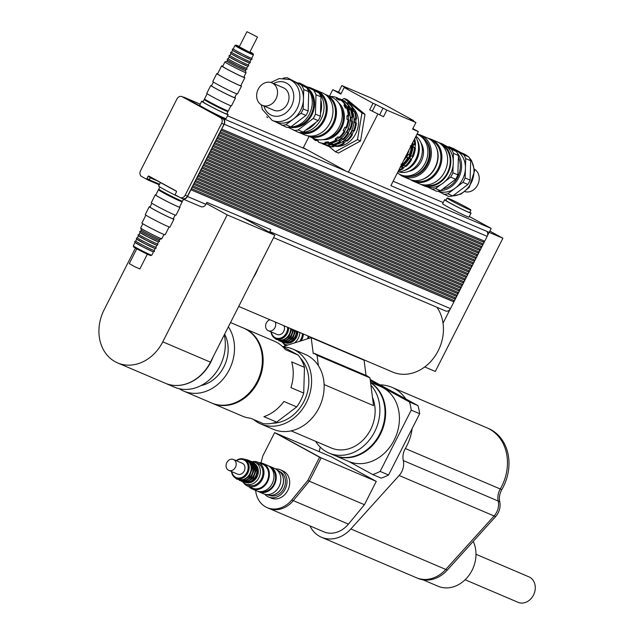 <?xml version="1.0" encoding="UTF-8"?>
<svg xmlns="http://www.w3.org/2000/svg" width="634" height="634" viewBox="0 0 634 634"><rect width="100%" height="100%" fill="white"/><g stroke="black" fill="none" stroke-linecap="round" stroke-linejoin="round"><path stroke-width="0.95" d="M283.097 477.41A12.957 10.715 113.1 0 1 276.123 493.783M279.515 471.474A12.957 10.715 113.1 0 1 280.212 471.815A12.957 10.715 113.1 0 1 284.024 487.99A12.957 10.715 113.1 0 1 269.355 495.312M275.584 468.93A14.804 12.244 113.1 0 1 280.165 469.739A14.804 12.244 113.1 0 1 281.052 470.166A14.804 12.244 113.1 0 1 285.379 488.703A14.804 12.244 113.1 0 1 268.554 496.985A14.804 12.244 113.1 0 1 264.798 494.235M280.165 469.739L282.843 470.88A14.804 12.244 113.1 0 1 283.731 471.316A14.804 12.244 113.1 0 1 288.058 489.852A14.804 12.244 113.1 0 1 271.233 498.126L268.554 496.985M487.736 428.196L488.394 428.473A44.404 36.724 113.1 0 1 501.795 489.646A14.82 12.26 -66.9 0 0 499.75 501.7A14.796 12.236 113.1 0 1 495.598 516.615L447.303 570.085A31.082 25.709 113.1 0 1 417.964 578.382L417.164 578.042M419.66 413.717L412.14 428.544A44.42 36.74 113.1 0 1 405.34 448.523A14.804 12.244 -66.9 0 0 403.295 460.561A14.804 12.244 113.1 0 1 399.143 475.492L350.848 528.962A31.098 25.717 113.1 0 1 321.493 537.26L416.427 577.74A31.098 25.717 -66.9 0 0 445.773 569.443L494.076 515.973A14.804 12.244 -66.9 0 0 498.229 501.042A14.804 12.244 113.1 0 1 500.274 488.996A44.42 36.74 -66.9 0 0 486.872 427.807L391.939 387.334A44.42 36.74 113.1 0 1 405.823 398.968L417.925 405.578A53.304 44.087 113.1 0 1 419.66 413.717L411.236 410.127A53.304 44.087 -66.9 0 0 409.501 401.988L417.925 405.578M319.235 451.662L320.202 447.097M321.493 537.26A31.098 25.717 113.1 0 1 309.931 525.895M319.591 457.225L274.625 432.657L331.273 456.797L376.263 481.372L364.431 504.704L309.305 481.198L321.121 457.883L276.155 433.315L321.145 457.875L309.305 481.198L293.296 500.614L309.297 481.19L307.767 480.54L319.591 457.225L321.121 457.883M274.625 432.657L262.801 455.973L261.026 462.852M255.629 490.423A25.154 20.803 -66.9 0 0 267.168 507.644L268.705 508.294A25.154 20.803 -66.9 0 0 293.288 500.606A25.17 20.819 113.1 0 1 268.697 508.309A25.17 20.819 113.1 0 1 268.047 508.016M267.168 507.644A25.154 20.803 -66.9 0 0 291.759 499.957L307.767 480.54M376.263 481.372L321.145 457.875M364.431 504.704L348.423 524.12A25.17 20.819 113.1 0 1 323.815 531.815L268.697 508.309M370.518 382.223L380.535 386.494A40.719 33.681 113.1 0 1 395.545 437.159A40.719 33.681 113.1 0 1 348.589 461.401L334.807 455.529A40.719 33.681 113.1 0 1 334.506 455.394M370.565 382.603A40.719 33.681 113.1 0 1 380.677 433.64A40.719 33.681 113.1 0 1 334.807 455.529M388.563 475.009A53.304 44.087 113.1 0 1 381.113 478.131L372.697 474.541A53.304 44.087 -66.9 0 0 380.146 471.419L388.563 475.009L412.14 428.544M370.161 379.481L405.823 398.968M370.304 380.574L409.501 401.988M411.236 410.127L380.146 471.419M372.697 474.541L348.866 461.52M380.012 384.87A44.42 36.74 113.1 0 1 391.939 387.334M475.983 554.282L528.867 576.829A13.845 11.452 113.1 0 1 533.971 594.058A13.845 11.452 113.1 0 1 518.01 602.3L465.126 579.753M473.21 541.396A30.432 25.17 113.1 0 1 472.061 570.315A30.432 25.17 113.1 0 1 438.007 586.22L423.036 579.833M366.048 375.439L364.082 360.207L311.183 337.653L282.756 346.655M314.187 353.32L317.055 355.302L369.955 377.856L367.086 375.875L314.187 353.32L313.244 353.621L311.183 337.653M318.387 365.652L317.055 355.302M324.117 384.561L373.537 405.633L369.955 377.856M315.629 441.312A40.719 33.681 -66.9 0 0 329.07 453.08L334.197 455.267A40.719 33.681 -66.9 0 0 379.869 433.783A40.719 33.681 -66.9 0 0 370.581 382.746M329.07 453.08A40.719 33.681 -66.9 0 0 372.657 435.328A40.719 33.681 -66.9 0 0 370.906 385.226M291.133 430.866L331.249 447.976A35.163 29.085 -66.9 0 0 365.77 437.04A35.163 29.085 -66.9 0 0 372.467 397.367M253.568 419.494A40.719 33.681 -66.9 0 0 260.78 423.964L273.333 429.313A40.719 33.681 -66.9 0 0 320.281 405.071A40.719 33.681 -66.9 0 0 305.279 354.406L292.718 349.049A40.719 33.681 -66.9 0 0 283.081 346.83M260.78 423.964A40.719 33.681 -66.9 0 0 307.728 399.713A40.719 33.681 -66.9 0 0 292.718 349.049M272.485 423.235A37.755 31.232 -66.9 0 0 305.247 398.659A37.755 31.232 -66.9 0 0 300.302 358.004M282.479 346.505L298.202 355.095L285.419 349.643A40.719 33.681 -66.9 0 0 274.348 341.219L244.256 328.388A40.719 33.681 -66.9 0 0 243.876 328.23M211.938 403.137A40.719 33.681 -66.9 0 0 212.319 403.295L242.402 416.126A40.719 33.681 -66.9 0 0 250.62 418.234L263.403 423.686A40.719 33.681 -66.9 0 0 276.686 422.109L263.895 416.665A40.719 33.681 -66.9 0 0 283.921 401.465L296.712 406.909L276.686 422.109M290.943 387.628A40.719 33.681 -66.9 0 0 291.68 361.895L304.471 367.348L303.726 393.08L290.943 387.628M212.319 403.295A40.719 33.681 -66.9 0 0 260.851 374.805A40.719 33.681 -66.9 0 0 244.256 328.388M304.471 367.348A40.719 33.681 -66.9 0 0 298.202 355.095M296.712 406.909A40.719 33.681 -66.9 0 0 303.726 393.08M179.271 388.721A40.719 33.681 -66.9 0 0 183.686 391.091A40.719 33.681 -66.9 0 0 225.815 375.558A40.719 33.681 -66.9 0 0 228.359 326.843M201.01 385.575A33.317 27.555 -66.9 0 0 224.626 334.197M183.686 391.091L211.55 402.97A40.719 33.681 -66.9 0 0 258.506 378.728A40.719 33.681 -66.9 0 0 243.496 328.063L230.538 322.54M165.078 383.15A40.719 33.681 -66.9 0 0 165.308 383.253A40.719 33.681 -66.9 0 0 213.087 356.942L210.44 362.157A40.346 33.372 113.1 0 1 165.292 383.245L117.631 362.925A40.346 33.372 113.1 0 1 104.127 309.788L135.446 248.052M165.308 383.253L174.501 387.176A40.719 33.681 -66.9 0 0 222.272 360.857A40.719 33.681 -66.9 0 0 224.278 334.887M242.545 217.557L274.847 235.206L213.087 356.942M274.847 235.206L227.194 214.886L162.787 341.829A40.346 33.372 113.1 0 1 117.631 362.925M206.319 203.482L227.194 214.886M258.189 268.047A40.719 33.681 113.1 0 1 253.235 277.811M436.937 307.292A40.719 33.681 113.1 0 1 443.031 323.205A40.719 33.681 113.1 0 1 428.964 363.345A40.719 33.681 113.1 0 1 392.62 372.055L238.717 306.428M481.38 246.388L480.81 247.522L481.293 247.791L481.888 246.61M480.009 249.099L479.431 250.232L479.922 250.493L480.517 249.313M478.638 251.801L478.06 252.934L478.543 253.196L479.146 252.015M477.267 254.503L476.689 255.637L477.172 255.906L477.774 254.717M475.896 257.206L475.318 258.339L475.801 258.609L476.403 257.428M474.525 259.908L473.947 261.049L474.43 261.311L475.032 260.13M473.146 262.619L472.576 263.752L473.059 264.013L473.661 262.833M471.775 265.321L471.205 266.454L471.688 266.716L472.282 265.535M470.404 268.024L469.834 269.157L470.317 269.426L470.911 268.245M469.033 270.726L468.455 271.859L468.946 272.129L469.54 270.948M467.662 273.436L467.084 274.57L467.567 274.831L468.169 273.65M466.291 276.139L465.713 277.272L466.196 277.534L466.798 276.353M464.92 278.841L464.342 279.974L464.825 280.244L465.427 279.055M463.549 281.544L462.971 282.677L463.454 282.946L464.056 281.765M462.178 284.254L461.6 285.387L462.083 285.649L462.685 284.468M460.799 286.956L460.229 288.09L460.712 288.351L461.314 287.17M459.428 289.659L458.858 290.792L459.341 291.054L459.935 289.873M458.057 292.361L457.486 293.494L457.97 293.764L458.564 292.583M456.686 295.064L456.108 296.205L456.599 296.466L457.193 295.286M455.315 297.774L454.736 298.907L455.22 299.169L455.822 297.988M453.944 300.476L453.365 301.61L453.849 301.871L454.451 300.69M443.031 323.205L450.077 309.321A4.446 3.677 -66.9 0 0 450.489 308.631L453.904 301.903L190.929 189.772L191.365 188.496L192.744 185.794L455.878 298.012L456.646 296.498L193.671 184.367L194.115 183.091L457.249 295.309L458.017 293.788L195.042 181.657L195.486 180.381L458.62 292.607L459.396 291.085L196.413 178.954L196.857 177.678L459.999 289.897L460.767 288.383L197.784 176.252L198.228 174.976L461.37 287.194L462.138 285.68L199.163 173.55L199.599 172.274L462.741 284.492L463.509 282.97L200.368 170.752L200.97 169.571L464.112 281.789L464.88 280.268L201.905 168.137L202.341 166.861L465.483 279.079L466.252 277.565L203.276 165.434L203.712 164.158L466.854 276.376L467.623 274.863L204.647 162.732L205.091 161.456L468.225 273.674L468.994 272.16L205.86 159.934L206.462 158.754L469.596 270.972L470.365 269.45L207.389 157.319L207.833 156.043L470.967 268.269L471.744 266.748L208.76 154.617L209.204 153.341L472.346 265.559L473.115 264.045L210.131 151.914L210.575 150.638L473.717 262.856L474.486 261.343L211.51 149.212L211.946 147.936L475.088 260.154L475.857 258.632L212.715 146.414L213.317 145.234L476.459 257.452L477.228 255.93L214.252 143.799L214.688 142.523L477.83 254.741L478.599 253.228L215.623 141.097L216.067 139.821L479.201 252.039L479.97 250.525L216.994 138.394L217.438 137.118L480.572 249.336L481.341 247.823L218.207 135.597L218.809 134.416L481.943 246.634L482.72 245.112L219.736 132.982L220.18 131.706L483.322 243.931L484.091 242.41L221.107 130.279L223.929 124.319A4.446 3.677 -66.9 0 0 222.708 118.598L184.494 97.723A4.446 3.677 -66.9 0 0 184.232 97.596A4.446 3.677 -66.9 0 0 183.955 97.493M445.258 310.826A4.446 3.677 -66.9 0 0 445.52 310.953A4.446 3.677 -66.9 0 0 450.077 309.321M221.551 129.003L484.693 241.221L487.166 236.339A4.446 3.677 -66.9 0 0 487.475 235.594A4.446 3.677 -66.9 0 0 486.888 231.41M487.475 235.594L489.115 232.361M484.122 240.983L483.552 242.117L484.035 242.378L484.638 241.197M482.751 243.686L482.181 244.819L482.664 245.089L483.259 243.9M424.732 366.951L435.304 371.461L502.897 238.233L489.828 231.093M489.179 232.377L502.897 238.233M469.326 216.487L491.184 228.43L390.893 185.667L418.329 131.579L412.583 129.13L415.936 122.536L409.944 119.105L413.606 120.571L413.328 121.11M221.71 129.09L224.19 124.209A4.446 3.677 -66.9 0 0 222.97 118.487L489.171 232.385L491.184 228.43M455.22 299.169L192.142 186.982M191.365 188.496L454.507 300.714L455.275 299.2M405.744 166.037L403.501 167.741L401.829 167.019L404.064 165.323L406.132 166.377A24.06 19.9 113.1 0 0 411.474 159.903L409.699 158.492L411.038 155.853L413.281 156.336L411.379 159.205L409.699 158.492M402.677 164.737L400.442 166.433M400.997 164.016L403.065 165.07A24.06 19.9 113.1 0 0 408.407 158.595L406.632 157.184L407.971 154.545L410.214 155.029L408.312 157.898L406.632 157.184M403.501 167.741L403.113 168.668L402.194 168.279L401.829 167.019M412.71 156.566L411.038 155.853M409.651 155.259L407.971 154.545M411.379 159.205L411.474 159.903M408.312 157.898L408.407 158.595M413.281 147.167L413.36 144.29L414.596 143.831L415.516 144.219L414.953 147.88L413.281 147.167L414.485 147.706A24.06 19.9 113.1 0 1 412.362 155.948M415.04 145.004L413.36 144.29M411.973 143.696L411.886 146.573L410.927 146.161M414.953 147.88L414.485 147.706M411.886 146.573L410.214 145.86M412.338 146.795A24.06 19.9 113.1 0 1 410.214 155.029M411.418 146.399A24.06 19.9 113.1 0 1 409.295 154.641M407.488 158.199A24.06 19.9 113.1 0 1 402.146 164.681M414.668 138.806A24.06 19.9 113.1 0 1 415.516 144.219M414.105 139.9A24.06 19.9 113.1 0 1 414.596 143.831M415.405 148.102A24.06 19.9 113.1 0 1 413.281 156.336M410.555 159.506A24.06 19.9 113.1 0 1 405.213 165.989M403.113 168.668A24.06 19.9 113.1 0 1 398.326 171.006M402.194 168.279A24.06 19.9 113.1 0 1 398.794 170.078M409.049 149.878A22.578 18.679 113.1 0 1 403.517 160.774M412.837 142.412A22.658 18.743 113.1 0 1 400.03 167.653M415.635 136.896A21.841 18.061 113.1 0 1 415.745 159.364A21.841 18.061 113.1 0 1 397.827 171.988M417.758 154.038A18.877 15.612 113.1 0 1 414.668 161.29M341.433 99.982L344.254 98.444L361.943 113.01L357.505 139.654L335.37 151.732L328.864 146.367M361.943 113.01L365.01 114.318L347.321 99.752L344.254 98.444M365.01 114.318L360.564 140.962L357.505 139.654M360.564 140.962L338.437 153.04L335.37 151.732M412.861 128.591L418.329 131.579M383.499 116.727L369.677 109.872L373.03 103.271L375.708 104.412L386.843 110.134L383.499 116.727L369.677 109.872M413.606 120.571L384.759 104.816L370.945 97.953L341.853 85.55L347.836 88.982L344.183 87.516L340.838 94.109L332.763 89.703L338.508 92.152L341.853 85.55M341.108 93.57L338.508 92.152M373.03 103.271L344.183 87.516M345.078 170.554L303.314 147.738L309.051 136.437M329.466 96.21L332.763 89.703M348.304 172.321L377.753 114.278M393.143 181.229L443.182 202.563M415.936 122.536L386.843 110.134M469.842 212.208A14.804 0.666 -153.1 0 1 471.03 213.135L469.017 217.09A14.804 0.666 -153.1 0 1 455.513 210.987A14.804 0.666 -153.1 0 1 442.611 203.696L444.616 199.734A14.804 0.666 -153.1 0 1 446.074 200.146M449.34 198.767A13.33 0.602 -153.1 0 1 462.772 205.313A13.33 0.602 -153.1 0 1 470.911 210.092A13.33 0.602 -153.1 0 1 458.754 204.6A13.33 0.602 -153.1 0 1 447.144 198.03A13.33 0.602 -153.1 0 1 449.34 198.767M470.911 210.092L469.707 212.461A13.33 0.602 -153.1 0 1 457.55 206.969A13.33 0.602 -153.1 0 1 445.94 200.407L447.144 198.03M471.03 213.135A14.804 0.666 -153.1 0 1 457.518 207.033A14.804 0.666 -153.1 0 1 444.616 199.734M159.847 186.975L158.777 189.09A13.33 0.602 26.9 0 0 170.387 195.652A13.33 0.602 26.9 0 0 182.544 201.152L183.511 199.234M160.434 182.544L158.658 186.047A14.804 0.666 26.9 0 0 165.799 190.343A14.804 0.666 26.9 0 0 179.755 197.34M226.79 110.665A13.33 0.602 -153.1 0 1 227.986 111.576A13.33 0.602 -153.1 0 1 215.829 106.084A13.33 0.602 -153.1 0 1 204.219 99.522A13.33 0.602 -153.1 0 1 205.662 99.942M227.986 111.576L226.782 113.954A13.33 0.602 -153.1 0 1 214.625 108.462A13.33 0.602 -153.1 0 1 203.015 101.892L204.219 99.522M226.909 113.692A14.804 0.666 -153.1 0 1 228.097 114.627A14.804 0.666 -153.1 0 1 214.593 108.517A14.804 0.666 -153.1 0 1 201.691 101.226A14.804 0.666 -153.1 0 1 203.142 101.638M228.097 114.627L226.092 118.582A14.804 0.666 -153.1 0 1 212.588 112.48A14.804 0.666 -153.1 0 1 199.686 105.181L201.691 101.226M222.97 118.487L184.439 97.438A4.446 3.677 -66.9 0 0 184.169 97.311A4.446 3.677 -66.9 0 0 182.98 97.065M146.28 179.026L148.372 180.175A0.737 0.61 -66.9 0 0 149.244 179.802L150.25 177.829A0.737 0.61 113.1 0 1 151.122 177.465L176.466 191.31M180.238 197.578L182.275 198.696A4.446 3.677 -66.9 0 0 182.544 198.822A4.446 3.677 -66.9 0 0 187.513 196.5L190.929 189.772M182.22 198.41A4.446 3.677 -66.9 0 0 182.481 198.537A4.446 3.677 -66.9 0 0 187.45 196.215L190.763 189.685M146.161 178.97L148.364 179.913A0.737 0.61 -66.9 0 0 149.244 179.549L150.313 177.441A0.737 0.61 113.1 0 1 150.678 177.068M220.965 130.152L483.552 242.117M219.594 132.863L482.181 244.819M218.223 135.565L480.81 247.522M216.852 138.267L479.431 250.232M215.481 140.97L478.06 252.934M214.11 143.672L476.689 255.637M212.739 146.383L475.318 258.339M211.368 149.085L473.947 261.049M209.989 151.788L472.576 263.752M208.618 154.49L471.205 266.454M207.247 157.2L469.834 269.157M205.876 159.903L468.455 271.859M204.505 162.605L467.084 274.57M203.134 165.308L465.713 277.272M201.763 168.01L464.342 279.974M200.392 170.72L462.971 282.677M199.021 173.423L461.6 285.387M197.642 176.125L460.229 288.09M196.271 178.828L458.858 290.792M194.9 181.538L457.486 293.494M193.528 184.24L456.108 296.205M192.157 186.943L454.736 298.907M191.531 188.583L192.3 187.07M192.902 185.881L193.671 184.367M194.273 183.178L195.042 181.657M195.644 180.476L196.413 178.954M197.016 177.766L197.784 176.252M198.387 175.063L199.163 173.55M199.765 172.361L200.534 170.847M201.137 169.658L201.905 168.137M202.508 166.948L203.276 165.434M203.879 164.246L204.647 162.732M205.25 161.543L206.018 160.03M206.621 158.841L207.389 157.319M207.992 156.138L208.76 154.617M209.363 153.428L210.131 151.914M210.734 150.726L211.51 149.212M212.113 148.023L212.881 146.502M213.484 145.321L214.252 143.799M214.855 142.61L215.623 141.097M216.226 139.908L216.994 138.394M217.597 137.206L218.365 135.692M218.968 134.503L219.736 132.982M220.339 131.801L221.107 130.279M192.744 185.794L193.513 184.28M194.115 183.091L194.884 181.57M195.486 180.381L196.255 178.867M196.857 177.678L197.626 176.165M198.228 174.976L198.997 173.462M199.599 172.274L200.368 170.752M200.97 169.571L201.739 168.05M202.341 166.861L203.11 165.347M203.712 164.158L204.489 162.645M205.091 161.456L205.86 159.934M206.462 158.754L207.231 157.232M207.833 156.043L208.602 154.53M209.204 153.341L209.973 151.827M210.575 150.638L211.344 149.125M211.946 147.936L212.715 146.414M213.317 145.234L214.086 143.712M214.688 142.523L215.465 141.01M216.067 139.821L216.836 138.307M217.438 137.118L218.207 135.597M218.809 134.416L219.578 132.894M220.18 131.706L220.949 130.192M190.786 189.645L453.365 301.61M200.653 206.526A4.446 3.677 -66.9 0 0 200.915 206.66A4.446 3.677 -66.9 0 0 205.892 204.338L206.89 202.357L270.821 229.611L269.815 231.592A4.446 3.677 113.1 0 1 269.426 232.242M260.661 227.455A0.737 0.61 -66.9 0 0 260.55 227.368L242.727 217.636M182.204 96.748L220.41 117.623A4.446 3.677 113.1 0 1 221.631 123.345L185.16 195.232A4.446 3.677 113.1 0 1 180.183 197.554A4.446 3.677 113.1 0 1 179.921 197.428L175.563 195.05A0.737 0.61 113.1 0 1 175.356 194.091L176.426 191.983A0.737 0.61 -66.9 0 0 176.228 191.032L148.887 176.093A0.737 0.61 -66.9 0 0 148.015 176.458L146.945 178.566A0.737 0.61 113.1 0 1 146.074 178.939L141.715 176.553A4.446 3.677 113.1 0 1 140.486 170.831L176.965 98.936A4.446 3.677 113.1 0 1 181.934 96.614A4.446 3.677 113.1 0 1 182.204 96.748L184.494 97.723M266.629 494.552L266.835 494.639A13.33 11.024 -66.9 0 0 281.979 487.189A13.33 11.024 -66.9 0 0 278.088 470.507A13.33 11.024 -66.9 0 0 277.288 470.127L277.082 470.032M257.864 491.287A13.845 11.452 -66.9 0 0 258.973 491.849L263.57 493.807A13.845 11.452 -66.9 0 0 279.309 486.072A13.845 11.452 -66.9 0 0 275.259 468.74A13.845 11.452 -66.9 0 0 274.427 468.344L269.838 466.378A13.845 11.452 -66.9 0 0 268.657 465.966M258.973 491.849A13.845 11.452 -66.9 0 0 274.712 484.114A13.845 11.452 -66.9 0 0 270.663 466.782A13.845 11.452 -66.9 0 0 269.838 466.378M261.01 491.627A13.021 10.77 -66.9 0 0 274.308 483.338A13.021 10.77 -66.9 0 0 271.083 468.003M248.829 486.627A13.845 11.452 -66.9 0 0 252.086 488.917L256.683 490.874A13.845 11.452 -66.9 0 0 272.414 483.14A13.845 11.452 -66.9 0 0 268.364 465.8A13.845 11.452 -66.9 0 0 267.54 465.404L262.944 463.446A13.845 11.452 -66.9 0 0 259.044 462.677M252.086 488.917A13.845 11.452 -66.9 0 0 267.825 481.174A13.845 11.452 -66.9 0 0 263.776 463.842A13.845 11.452 -66.9 0 0 262.944 463.446M243.757 482.886A13.021 10.77 -66.9 0 0 247.736 486.167L252.411 488.156A13.021 10.77 -66.9 0 0 267.207 480.881A13.021 10.77 -66.9 0 0 263.403 464.579A13.021 10.77 -66.9 0 0 262.627 464.199L257.951 462.21A13.021 10.77 -66.9 0 0 252.831 461.607M247.736 486.167A13.021 10.77 -66.9 0 0 262.539 478.884A13.021 10.77 -66.9 0 0 258.727 462.59A13.021 10.77 -66.9 0 0 257.951 462.21M242.711 481.911A11.848 9.795 -66.9 0 0 245.596 483.972L248.195 485.081A11.848 9.795 -66.9 0 0 261.66 478.464A11.848 9.795 -66.9 0 0 258.197 463.636A11.848 9.795 -66.9 0 0 257.491 463.288L254.892 462.178A11.848 9.795 -66.9 0 0 251.405 461.528M231.497 471.522A10.366 8.575 -66.9 0 0 236.228 478.369A10.366 8.575 -66.9 0 0 248.005 472.576A10.366 8.575 -66.9 0 0 244.978 459.602A10.366 8.575 -66.9 0 0 244.359 459.301A10.366 8.575 -66.9 0 0 236.141 460.625M236.458 460.759A9.621 7.957 113.1 0 1 244.256 460.094A9.621 7.957 113.1 0 1 244.566 475.619A9.621 7.957 113.1 0 1 231.814 471.656M236.228 478.369L238.218 479.217A10.366 8.575 -66.9 0 0 249.994 473.424A10.366 8.575 -66.9 0 0 246.967 460.45A10.366 8.575 -66.9 0 0 246.349 460.149L244.359 459.301M228.819 470.38L237.584 474.121A5.92 4.898 -66.9 0 0 244.32 470.808A5.92 4.898 -66.9 0 0 242.584 463.391A5.92 4.898 -66.9 0 0 242.228 463.224L233.463 459.484A5.92 4.898 -66.9 0 0 226.631 463.01A5.92 4.898 -66.9 0 0 228.819 470.38A5.92 4.898 -66.9 0 0 235.547 467.068A5.92 4.898 -66.9 0 0 233.819 459.658A5.92 4.898 -66.9 0 0 233.463 459.484M245.596 483.972A11.848 9.795 -66.9 0 0 259.06 477.354A11.848 9.795 -66.9 0 0 255.597 462.527A11.848 9.795 -66.9 0 0 254.892 462.178M250.129 482.64A10.366 8.575 -66.9 0 0 257.063 466.378M246.531 482.236A10.366 8.575 -66.9 0 0 255.906 475.492A10.366 8.575 -66.9 0 0 254.282 464.064M244.621 481.42A10.366 8.575 -66.9 0 0 253.996 474.676A10.366 8.575 -66.9 0 0 252.372 463.248M242.703 480.604A10.366 8.575 -66.9 0 0 252.078 473.86A10.366 8.575 -66.9 0 0 250.454 462.432M410.65 179.731A22.8 18.861 -66.9 0 0 413.431 181.269A22.8 18.861 -66.9 0 0 439.354 168.525A22.8 18.861 -66.9 0 0 432.681 139.979A22.8 18.861 -66.9 0 0 431.318 139.314A22.8 18.861 -66.9 0 0 428.283 138.37M413.36 180.428A22.063 18.243 -66.9 0 0 438.419 168.081A22.063 18.243 -66.9 0 0 431.968 140.471A22.063 18.243 -66.9 0 0 430.66 139.837M431.318 139.314L437.064 141.762A22.8 18.861 113.1 0 1 438.427 142.428A22.8 18.861 113.1 0 1 445.092 170.974A22.8 18.861 113.1 0 1 419.177 183.717L413.431 181.269M464.976 191.658A12.212 10.104 -66.9 0 0 478.068 184.034A12.212 10.104 -66.9 0 0 474.509 169.31M468.7 156.844L463.723 154.728L449.189 146.787L454.166 148.903L468.7 156.844A24.354 20.145 -66.9 0 1 470.674 160.711L470.111 180.111L465.134 177.988L465.697 158.587L470.674 160.711M437.848 191.135L448.618 196.421A24.354 20.145 -66.9 0 0 452.803 195.922L447.834 193.806L462.923 182.346L467.9 184.462L452.803 195.922M438.855 142.61L441.914 143.68L456.448 151.621L447.461 147.31M427.641 187.022L436.374 191.199A24.354 20.145 113.1 0 0 440.559 190.699L435.582 188.583L440.765 184.645M453.247 160.426L453.445 153.365L458.422 155.488L457.867 174.889L452.89 172.765L453.104 165.284M445.06 181.387L450.679 177.124L455.656 179.24L440.559 190.699M431.397 189.075A24.354 20.145 -66.9 0 0 435.582 188.583M450.679 177.124A24.354 20.145 -66.9 0 0 452.89 172.765M453.445 153.365A24.354 20.145 -66.9 0 0 451.471 149.505M457.867 174.889A24.354 20.145 113.1 0 1 455.656 179.24M440.804 190.549A22.214 18.37 -66.9 0 0 459.381 176.355A22.214 18.37 -66.9 0 0 457.265 152.984M455.291 150.963A22.214 18.37 -66.9 0 0 451.297 148.475A22.214 18.37 -66.9 0 0 449.871 147.952M438.046 191.111A22.214 18.37 -66.9 0 0 455.378 188.076A22.214 18.37 -66.9 0 0 465.419 168.287A22.214 18.37 -66.9 0 0 456.456 150.757A22.214 18.37 -66.9 0 0 455.125 150.107L451.297 148.475M462.923 182.346A24.354 20.145 -66.9 0 0 465.134 177.988M443.649 194.297A24.354 20.145 -66.9 0 0 447.834 193.806M449.189 146.787A24.354 20.145 -66.9 0 0 447.826 146.842M465.697 158.587A24.354 20.145 -66.9 0 0 463.723 154.728M467.9 184.462A24.354 20.145 -66.9 0 0 470.111 180.111M456.448 151.621A24.354 20.145 113.1 0 1 458.422 155.488M443.784 188.71A20.732 17.142 -66.9 0 0 458.612 157.811M420.817 184.312A22.8 18.861 -66.9 0 0 422.387 185.088L424.843 186.127A22.8 18.861 -66.9 0 0 450.758 173.391A22.8 18.861 -66.9 0 0 444.093 144.837A22.8 18.861 -66.9 0 0 442.73 144.18L440.281 143.133A22.8 18.861 -66.9 0 0 438.633 142.539M422.387 185.088A22.8 18.861 -66.9 0 0 448.309 172.345A22.8 18.861 -66.9 0 0 441.636 143.799A22.8 18.861 -66.9 0 0 440.281 143.133M424.091 184.922A22.063 18.243 -66.9 0 0 448.119 171.267A22.063 18.243 -66.9 0 0 441.343 144.473M421 179.905A22.063 18.243 -66.9 0 0 435.574 145.717M399.19 174.057A22.507 18.616 -66.9 0 0 403.287 176.617L409.794 179.398A22.507 18.616 -66.9 0 0 435.384 166.821A22.507 18.616 -66.9 0 0 428.798 138.64A22.507 18.616 -66.9 0 0 427.451 137.99L420.944 135.216A22.507 18.616 -66.9 0 0 417.037 134.123M403.287 176.617A22.507 18.616 -66.9 0 0 428.869 164.04A22.507 18.616 -66.9 0 0 422.292 135.866A22.507 18.616 -66.9 0 0 420.944 135.216M410.428 176.482A21.096 17.451 -66.9 0 0 428.172 162.764A21.096 17.451 -66.9 0 0 425.786 140.463M397.383 172.86A21.841 18.061 -66.9 0 0 400.64 174.77L402.17 175.42A21.841 18.061 -66.9 0 0 426.999 163.215A21.841 18.061 -66.9 0 0 420.611 135.874A21.841 18.061 -66.9 0 0 419.304 135.24L417.774 134.582A21.841 18.061 -66.9 0 0 416.966 134.265M400.64 174.77A21.841 18.061 -66.9 0 0 425.469 162.566A21.841 18.061 -66.9 0 0 419.082 135.216A21.841 18.061 -66.9 0 0 417.774 134.582M408.716 171.378A17.768 14.693 -66.9 0 0 421.808 160.045A17.768 14.693 -66.9 0 0 420.921 142.753M398.834 171.925A20.026 16.563 -66.9 0 0 420.017 160.457A20.026 16.563 -66.9 0 0 415.967 136.231M404.056 170.609A20.026 16.563 -66.9 0 0 417.14 139.924M299.28 132.585A22.8 18.861 -66.9 0 0 324.846 119.35A22.8 18.861 -66.9 0 0 318.046 91.098A22.8 18.861 -66.9 0 0 316.683 90.432L322.421 92.881A22.8 18.861 113.1 0 1 323.784 93.547A22.8 18.861 113.1 0 1 330.457 122.093A22.8 18.861 113.1 0 1 304.534 134.836L299.264 132.585M316.683 90.432A22.8 18.861 -66.9 0 0 315.035 89.838M317.927 91.938A22.063 18.243 113.1 0 1 324.299 118.019A22.063 18.243 113.1 0 1 301.419 132.411M275.964 98.928A12.212 10.104 113.1 0 1 262.294 105.315A12.212 10.104 113.1 0 1 257.792 90.115A12.212 10.104 113.1 0 1 271.875 82.84A12.212 10.104 113.1 0 1 275.964 98.928M271.875 82.84L283.358 87.738A12.212 10.104 113.1 0 1 287.448 103.825A12.212 10.104 113.1 0 1 273.777 110.213L262.294 105.315M345.601 104.745L345.292 105.743L343.913 105.157L344.833 104.42L345.601 104.745A24.06 19.9 113.1 0 0 340.846 99.76L340.086 99.435L339.047 100.053L336.361 98.587L336.86 97.668A24.06 19.9 113.1 0 0 330.211 96.431L330.156 96.503M325.916 144.956L326.716 145.662A24.06 19.9 113.1 0 0 333.373 146.898L332.604 146.573L332.636 145.432L335.806 145.051L337.161 146.454A24.06 19.9 113.1 0 0 343.929 143.617L342.725 142.151L345.522 140.035L347.281 141.073A24.06 19.9 113.1 0 0 352.353 134.923L350.705 133.742L352.377 130.438L354.358 130.976L353.764 131.032L352.092 134.329L350.705 133.742M322.151 143.347L322.952 144.053A24.06 19.9 113.1 0 0 329.601 145.297L328.84 144.972L328.872 143.823L332.042 143.45L333.397 144.845A24.06 19.9 113.1 0 0 340.165 142.008L338.96 140.55L341.758 138.426L343.517 139.472A24.06 19.9 113.1 0 0 348.589 133.322L346.941 132.134L348.613 128.837L350.586 129.368L350 129.423L348.328 132.72L346.941 132.134M317 140.066L315.97 140.685L315.201 140.36L315.613 139.48L318.308 140.946L318.426 142.119L319.187 142.452A24.06 19.9 113.1 0 0 325.836 143.688L325.076 143.363L325.107 142.214L328.277 141.842L329.632 143.244A24.06 19.9 113.1 0 0 336.4 140.407L335.196 138.941L337.993 136.825L339.753 137.863A24.06 19.9 113.1 0 0 344.817 131.713L343.176 130.525L344.848 127.228L346.822 127.759L346.235 127.822L344.563 131.119L344.817 131.713M336.202 145.772L334.023 146.018L332.636 145.432M332.438 144.164L330.259 144.409L328.872 143.823M334.023 146.018L333.373 146.898M330.259 144.409L329.601 145.297M328.674 142.563L326.494 142.808L325.836 143.688M326.494 142.808L325.107 142.214M346.901 140.621L344.111 142.745L342.725 142.151M343.137 139.02L340.347 141.136L338.96 140.55M344.111 142.745L343.929 143.617M340.347 141.136L340.165 142.008M339.372 137.412L336.583 139.535L336.4 140.407M336.583 139.535L335.196 138.941M353.764 131.032L352.377 130.438M350 129.423L348.613 128.837M352.092 134.329L352.353 134.923M348.328 132.72L348.589 133.322M344.563 131.119L343.176 130.525M346.235 127.822L344.848 127.228M355.936 119.438L354.549 118.851L356.498 118.851L355.936 119.438L355.825 123.028M354.358 130.976A24.06 19.9 113.1 0 0 356.371 123.154L354.446 122.441L354.549 118.851M352.171 117.837L350.784 117.242L352.734 117.242L352.171 117.837L352.06 121.427M350.586 129.368A24.06 19.9 113.1 0 0 352.607 121.546L350.681 120.832L350.784 117.242M346.822 127.759A24.06 19.9 113.1 0 0 348.843 119.945L346.917 119.232L347.02 115.642L348.201 115.317L348.969 115.642L348.399 116.228L348.296 119.818M348.399 116.228L347.02 115.642M352.821 108.953L351.442 108.366L352.361 107.629L353.13 107.954L352.821 108.953L353.962 111.156M356.498 118.851A24.06 19.9 113.1 0 0 354.921 111.457L352.932 111.283L351.442 108.366M349.057 107.352L347.678 106.758L348.597 106.021L349.366 106.353L349.057 107.352L350.198 109.547M352.734 117.242A24.06 19.9 113.1 0 0 351.149 109.848L349.168 109.682L347.678 106.758M348.969 115.642A24.06 19.9 113.1 0 0 347.384 108.248L345.403 108.073L343.913 105.157M345.292 105.743L346.433 107.946M340.086 99.435A24.06 19.9 113.1 0 1 344.833 104.42M346.624 107.923A24.06 19.9 113.1 0 1 348.201 115.317M348.074 119.62A24.06 19.9 113.1 0 1 346.061 127.434M344.056 131.389A24.06 19.9 113.1 0 1 338.984 137.538M335.632 140.082A24.06 19.9 113.1 0 1 328.872 142.912M325.076 143.363A24.06 19.9 113.1 0 1 318.426 142.119M315.201 140.36A24.06 19.9 113.1 0 1 312.34 137.84M336.86 97.668L337.621 98.001L337.748 99.173L336.361 98.587M338.699 102.89A20.732 17.142 113.1 0 1 342.415 126.198A20.732 17.142 113.1 0 1 323.023 139.646M348.597 106.021A24.06 19.9 113.1 0 0 343.85 101.036L344.611 101.369A24.06 19.9 113.1 0 1 349.366 106.353M350.388 109.523A24.06 19.9 113.1 0 1 351.965 116.918M351.838 121.221A24.06 19.9 113.1 0 1 349.825 129.043M347.82 132.989A24.06 19.9 113.1 0 1 342.748 139.147M339.404 141.683A24.06 19.9 113.1 0 1 332.636 144.52M328.84 144.972A24.06 19.9 113.1 0 1 322.191 143.728M318.363 141.525A24.06 19.9 113.1 0 1 316.81 140.177M337.66 98.381A24.06 19.9 113.1 0 1 340.624 99.276L341.385 99.601L341.512 100.782M345.585 104.776A22.578 18.679 113.1 0 1 347.408 130.224A22.578 18.679 113.1 0 1 326.201 143.197M340.125 100.188L340.624 99.276M343.85 101.036L342.812 101.662M352.361 107.629A24.06 19.9 113.1 0 0 347.614 102.645L348.375 102.97A24.06 19.9 113.1 0 1 353.13 107.954M354.152 111.132A24.06 19.9 113.1 0 1 355.729 118.526M355.603 122.83A24.06 19.9 113.1 0 1 353.59 130.644M351.585 134.598A24.06 19.9 113.1 0 1 346.513 140.748M343.168 143.292A24.06 19.9 113.1 0 1 336.4 146.121M332.604 146.573A24.06 19.9 113.1 0 1 325.955 145.337M341.425 99.982A24.06 19.9 113.1 0 1 344.389 100.885L345.15 101.21L345.276 102.383M349.358 106.377A22.578 18.679 113.1 0 1 351.173 131.832A22.578 18.679 113.1 0 1 329.965 144.806M343.89 101.797L344.389 100.885M347.614 102.645L346.584 103.263M337.748 99.173L339.198 99.966M325.21 94.418A22.507 18.616 113.1 0 1 326.058 94.751L331.796 97.2A22.507 18.616 113.1 0 1 333.143 97.858A22.507 18.616 113.1 0 1 339.729 126.031A22.507 18.616 113.1 0 1 314.147 138.608L308.401 136.159A22.507 18.616 113.1 0 1 307.569 135.779M326.058 94.751A22.507 18.616 113.1 0 1 327.406 95.409A22.507 18.616 113.1 0 1 333.983 123.582A22.507 18.616 113.1 0 1 308.401 136.159M341.092 107.693A19.543 16.167 113.1 0 1 328.143 138.053M353.067 108.145A21.841 18.061 113.1 0 1 356.585 131.809A21.841 18.061 113.1 0 1 337.431 146.391M337.019 146.391A21.841 18.061 113.1 0 1 333.999 146.05M287.234 77.728L306.745 87.793L287.234 77.728A24.354 20.145 113.1 0 0 283.239 78.18M303.741 89.529L308.718 91.653L308.164 111.053L303.187 108.929L303.741 89.529A24.354 20.145 113.1 0 0 301.768 85.669M300.976 113.288L305.953 115.412L290.855 126.871L285.879 124.747L300.976 113.288A24.354 20.145 113.1 0 0 303.187 108.929M275.077 121.625L286.671 127.363A24.354 20.145 113.1 0 0 290.855 126.871M266.803 116.735A24.354 20.145 113.1 0 0 267.16 117.306L267.754 117.631M299.486 82.951L318.997 93.016L299.486 82.951A24.354 20.145 -66.9 0 0 298.004 83.014M315.994 94.751L320.97 96.875L320.408 116.276L315.431 114.152L315.994 94.751A24.354 20.145 -66.9 0 0 314.02 90.892M313.22 118.51L318.197 120.634L303.107 132.094L298.131 129.97L313.22 118.51A24.354 20.145 -66.9 0 0 315.431 114.152M288.034 127.307L298.915 132.585A24.354 20.145 113.1 0 0 303.107 132.094M318.997 93.016A24.354 20.145 113.1 0 1 320.97 96.875M320.408 116.276A24.354 20.145 113.1 0 1 318.197 120.634M293.946 130.469A24.354 20.145 -66.9 0 0 298.131 129.97M307.125 88.388A22.214 18.37 113.1 0 1 312.269 102.985A22.214 18.37 113.1 0 1 290.705 126.903M298.828 83.466L301.982 84.813A22.214 18.37 113.1 0 1 306.19 87.484M308.164 111.053A24.354 20.145 113.1 0 1 305.953 115.412M306.745 87.793A24.354 20.145 113.1 0 1 308.718 91.653M289.579 79.519L293.177 81.057A22.214 18.37 113.1 0 1 294.501 81.699A22.214 18.37 113.1 0 1 303.464 99.229A22.214 18.37 113.1 0 1 293.423 119.018A22.214 18.37 113.1 0 1 275.75 121.918L272.152 120.381A22.214 18.37 -66.9 0 0 297.401 107.97A22.214 18.37 -66.9 0 0 290.903 80.161A22.214 18.37 -66.9 0 0 289.579 79.519L279.174 78.576L270.877 82.483M285.879 124.747A24.354 20.145 113.1 0 1 281.694 125.247M305.136 86.628A21.794 18.021 113.1 0 1 305.794 86.969A21.794 18.021 113.1 0 1 312.697 113.034A21.794 18.021 113.1 0 1 289.476 127.141M309.091 90.884A20.732 17.142 113.1 0 1 311.722 113.106A20.732 17.142 113.1 0 1 293.859 126.602M308.211 87.127A22.8 18.861 113.1 0 1 311.017 88.015A22.8 18.861 113.1 0 1 312.38 88.681A22.8 18.861 113.1 0 1 315.97 91.359M320.875 100.164A22.8 18.861 113.1 0 1 320.495 113.415M315.922 122.362A22.8 18.861 113.1 0 1 305.81 130.041M311.017 88.015L313.465 89.061A22.8 18.861 113.1 0 1 314.829 89.727A22.8 18.861 113.1 0 1 322.944 114.461A22.8 18.861 113.1 0 1 302.22 132.276M326.732 95.623A22.063 18.243 113.1 0 1 333.405 122.354A22.063 18.243 113.1 0 1 309.495 136.048M330.948 99.078A21.913 18.124 113.1 0 1 333.595 122.433A21.913 18.124 113.1 0 1 314.908 136.69M308.401 338.532A13.845 11.452 -66.9 0 0 308.798 336.313M307.633 338.778A13.021 10.77 -66.9 0 0 308.124 336.028M283.271 343.24A13.021 10.77 -66.9 0 0 285.76 345.704M301.213 340.807A13.021 10.77 -66.9 0 0 303.456 334.031M299.708 341.29A11.848 9.795 -66.9 0 0 302.481 333.619M271.011 331.875A10.366 8.575 -66.9 0 0 275.742 338.722A10.366 8.575 -66.9 0 0 288.676 327.73M287.654 327.295A9.621 7.957 113.1 0 1 280.394 338.112A9.621 7.957 113.1 0 1 271.328 332.01M275.742 338.722L277.732 339.57A10.366 8.575 -66.9 0 0 290.673 328.586M269.925 319.742A5.92 4.898 -66.9 0 0 265.654 325.123A5.92 4.898 -66.9 0 0 268.333 330.734L277.106 334.475A5.92 4.898 -66.9 0 0 283.01 332.517A5.92 4.898 -66.9 0 0 283.937 325.71M282.233 342.265A11.848 9.795 -66.9 0 0 285.118 344.325A11.848 9.795 -66.9 0 0 288.05 344.983M294.208 343.034A11.848 9.795 -66.9 0 0 299.882 332.509M289.643 342.994A10.366 8.575 -66.9 0 0 297.869 331.653M286.053 342.59A10.366 8.575 -66.9 0 0 296.411 331.035M284.135 341.774A10.366 8.575 -66.9 0 0 294.501 330.219M282.225 340.957A10.366 8.575 -66.9 0 0 292.583 329.403M268.333 330.734A5.92 4.898 -66.9 0 0 274.237 328.784A5.92 4.898 -66.9 0 0 275.172 321.977M207.152 93.737L204.552 98.864A13.33 0.602 26.9 0 0 212.691 103.635A13.33 0.602 26.9 0 0 226.124 110.181A13.33 0.602 26.9 0 0 228.319 110.918L230.919 105.791M211.613 85.622A13.845 0.626 26.9 0 0 210.781 85.439L206.763 93.349A13.845 0.626 26.9 0 0 215.219 98.31A13.845 0.626 26.9 0 0 229.175 105.109A13.845 0.626 26.9 0 0 231.458 105.878L235.476 97.961A13.845 0.626 26.9 0 0 234.834 97.398M210.781 85.439A13.845 0.626 26.9 0 0 219.237 90.393A13.845 0.626 26.9 0 0 233.193 97.2A13.845 0.626 26.9 0 0 235.476 97.961M213.428 82.04L211.518 85.812A13.021 0.586 26.9 0 0 219.467 90.472A13.021 0.586 26.9 0 0 232.591 96.867A13.021 0.586 26.9 0 0 234.738 97.588L236.648 93.824M217.636 73.75A13.845 0.626 26.9 0 0 216.804 73.56L212.786 81.477A13.845 0.626 26.9 0 0 221.242 86.438A13.845 0.626 26.9 0 0 235.198 93.238A13.845 0.626 26.9 0 0 237.481 94.006L241.499 86.089A13.845 0.626 26.9 0 0 240.857 85.527M216.804 73.56A13.845 0.626 26.9 0 0 225.26 78.521A13.845 0.626 26.9 0 0 239.216 85.328A13.845 0.626 26.9 0 0 241.499 86.089M222.78 66.198A13.021 0.586 26.9 0 0 221.623 65.888L217.541 73.94A13.021 0.586 26.9 0 0 225.49 78.6A13.021 0.586 26.9 0 0 238.614 84.996A13.021 0.586 26.9 0 0 240.762 85.717L244.843 77.665A13.021 0.586 26.9 0 0 243.908 76.92M221.623 65.888A13.021 0.586 26.9 0 0 229.579 70.548A13.021 0.586 26.9 0 0 242.703 76.944A13.021 0.586 26.9 0 0 244.843 77.665M226.94 61.276L224.967 61.918A11.848 0.531 26.9 0 0 224.943 61.934L222.669 66.419A11.848 0.531 26.9 0 0 229.904 70.659A11.848 0.531 26.9 0 0 241.847 76.484A11.848 0.531 26.9 0 0 243.797 77.134L246.071 72.656A11.848 0.531 26.9 0 0 246.071 72.625L245.429 70.659A10.366 0.468 26.9 0 0 245.421 70.643L245.992 69.534M235.975 45.117L234.984 45.442A10.366 0.468 26.9 0 0 234.968 45.458A10.366 0.468 26.9 0 0 241.292 49.167A10.366 0.468 26.9 0 0 251.746 54.262A10.366 0.468 26.9 0 0 253.449 54.833A10.366 0.468 26.9 0 0 253.449 54.809L253.124 53.819A9.621 0.436 -153.1 0 1 251.539 53.311A9.621 0.436 -153.1 0 1 241.657 48.485A9.621 0.436 -153.1 0 1 235.975 45.117A9.621 0.436 -153.1 0 1 239.414 46.504M249.978 51.861A9.621 0.436 -153.1 0 1 253.124 53.819M234.968 45.458L233.225 48.889A10.366 0.468 26.9 0 0 239.557 52.598A10.366 0.468 26.9 0 0 250.002 57.694A10.366 0.468 26.9 0 0 251.714 58.265L253.449 54.833M246.927 31.7L239.264 46.805L248.845 51.837L249.828 52.17L257.491 37.057L246.927 31.7L257.491 37.057M224.943 61.934A11.848 0.531 26.9 0 0 232.179 66.182A11.848 0.531 26.9 0 0 244.122 71.999A11.848 0.531 26.9 0 0 246.071 72.656M226.956 61.276A10.366 0.468 26.9 0 0 226.932 61.284A10.366 0.468 26.9 0 0 233.264 65.001A10.366 0.468 26.9 0 0 243.71 70.089A10.366 0.468 26.9 0 0 245.421 70.667M227.535 60.103A10.366 0.468 26.9 0 0 233.867 63.812A10.366 0.468 26.9 0 0 244.312 68.908M229.183 56.862L228.208 58.78A10.366 0.468 26.9 0 0 234.532 62.497A10.366 0.468 26.9 0 0 244.986 67.584A10.366 0.468 26.9 0 0 246.689 68.163L247.664 66.237M229.207 56.798A10.366 0.468 26.9 0 0 235.539 60.515A10.366 0.468 26.9 0 0 245.984 65.611M230.855 53.565L229.88 55.483A10.366 0.468 26.9 0 0 236.213 59.192A10.366 0.468 26.9 0 0 246.658 64.288A10.366 0.468 26.9 0 0 248.369 64.858L249.336 62.94M230.887 53.502A10.366 0.468 26.9 0 0 237.211 57.218A10.366 0.468 26.9 0 0 247.664 62.306M232.527 50.26L231.553 52.186A10.366 0.468 26.9 0 0 237.885 55.895A10.366 0.468 26.9 0 0 248.33 60.991A10.366 0.468 26.9 0 0 250.042 61.561L251.016 59.644M232.559 50.205A10.366 0.468 26.9 0 0 238.883 53.922A10.366 0.468 26.9 0 0 249.336 59.01M181.102 200.724L180.888 201.137A11.848 0.531 -153.1 0 1 170.086 196.255A11.848 0.531 -153.1 0 1 159.76 190.422L159.974 190.002M181.015 200.891A13.33 0.602 -153.1 0 1 182.212 201.81A13.33 0.602 -153.1 0 1 170.055 196.318A13.33 0.602 -153.1 0 1 158.445 189.748A13.33 0.602 -153.1 0 1 159.887 190.176M182.212 201.81L179.533 207.088A13.33 0.602 -153.1 0 1 167.376 201.588A13.33 0.602 -153.1 0 1 155.766 195.026L158.445 189.748M179.612 206.938A13.845 0.626 -153.1 0 1 179.993 207.318A13.845 0.626 -153.1 0 1 167.368 201.612A13.845 0.626 -153.1 0 1 155.298 194.789A13.845 0.626 -153.1 0 1 155.837 194.876M179.993 207.318L175.983 215.235A13.845 0.626 -153.1 0 1 163.35 209.529A13.845 0.626 -153.1 0 1 151.288 202.706L155.298 194.789M175.15 215.053L173.233 218.817A13.021 0.586 -153.1 0 1 161.361 213.452A13.021 0.586 -153.1 0 1 150.012 207.041L151.922 203.268M173.336 218.627A13.845 0.626 -153.1 0 1 173.97 219.19A13.845 0.626 -153.1 0 1 161.345 213.484A13.845 0.626 -153.1 0 1 149.275 206.66A13.845 0.626 -153.1 0 1 150.107 206.85M173.97 219.19L169.96 227.107A13.845 0.626 -153.1 0 1 157.327 221.401A13.845 0.626 -153.1 0 1 145.265 214.577L149.275 206.66M169.127 226.924L165.133 234.786A13.021 0.586 -153.1 0 1 153.262 229.421A13.021 0.586 -153.1 0 1 141.913 223.002L145.899 215.14M153.507 251.841L151.795 255.209A10.366 0.468 -153.1 0 1 151.78 255.225A10.366 0.468 -153.1 0 1 142.341 250.937A10.366 0.468 -153.1 0 1 133.306 245.857A10.366 0.468 -153.1 0 1 133.306 245.833L135.018 242.465M133.306 245.857L133.631 246.848A9.621 0.436 26.9 0 0 142.024 251.571A9.621 0.436 26.9 0 0 150.781 255.55L151.78 255.225M153.539 251.785A10.366 0.468 -153.1 0 1 144.084 247.514A10.366 0.468 -153.1 0 1 135.05 242.402M163.976 234.469L161.813 238.733A11.848 0.531 -153.1 0 1 161.797 238.749A11.848 0.531 -153.1 0 1 151.011 233.851A11.848 0.531 -153.1 0 1 140.685 228.042A11.848 0.531 -153.1 0 1 140.685 228.018L142.848 223.754M141.334 230.015L140.74 231.188A10.366 0.468 -153.1 0 0 149.767 236.3A10.366 0.468 -153.1 0 0 159.221 240.571L159.823 239.39A10.366 0.468 -153.1 0 1 159.808 239.398A10.366 0.468 -153.1 0 1 150.369 235.111A10.366 0.468 -153.1 0 1 141.342 230.031A10.366 0.468 -153.1 0 1 141.342 230.007L140.685 228.042M158.555 241.887A10.366 0.468 -153.1 0 1 149.101 237.615A10.366 0.468 -153.1 0 1 140.066 232.512M158.524 241.95L157.549 243.868A10.366 0.468 -153.1 0 1 148.094 239.597A10.366 0.468 -153.1 0 1 139.068 234.493L140.035 232.567M156.883 245.184A10.366 0.468 -153.1 0 1 147.429 240.912A10.366 0.468 -153.1 0 1 138.394 235.808M156.852 245.247L155.877 247.165A10.366 0.468 -153.1 0 1 146.422 242.893A10.366 0.468 -153.1 0 1 137.388 237.79L138.363 235.864M155.211 248.488A10.366 0.468 -153.1 0 1 145.757 244.209A10.366 0.468 -153.1 0 1 136.722 239.105M155.179 248.544L154.205 250.462A10.366 0.468 -153.1 0 1 144.75 246.19A10.366 0.468 -153.1 0 1 135.716 241.086L136.69 239.161M147.342 254.171L139.837 268.967L134.432 266.526L129.273 263.609L136.778 248.805M447.303 570.085L350.848 528.962M495.598 516.615L399.143 475.492M501.795 489.646L405.34 448.523M499.75 501.7L403.295 460.561M291.759 499.957L348.423 524.12M210.44 362.157L162.787 341.829M383.071 108.073L379.726 114.667M375.708 104.412L372.364 111.013M345.617 87.611L345.403 88.039M187.513 196.5L205.892 204.338M269.815 231.592L450.489 308.631M148.467 180.207L159.285 184.819L148.419 180.191M149.244 179.802L159.586 184.217M150.25 177.829L157.272 180.825M224.19 124.209L487.166 236.339M184.439 97.438L200.201 104.158M227.503 115.8L306.547 149.505M220.41 117.623L222.708 118.598M146.945 178.566L149.244 179.549M148.015 176.458L150.313 177.441M185.16 195.232L187.45 196.215M221.631 123.345L223.929 124.319M468.106 156.519L463.7 153.769A22.214 18.37 113.1 0 1 465.031 154.411A22.214 18.37 113.1 0 1 467.829 156.368M469.326 157.874A22.214 18.37 113.1 0 1 471.831 181.53A22.214 18.37 113.1 0 1 452.898 195.851M273.539 83.553A17.768 14.693 113.1 0 1 286.6 83.141A17.768 14.693 113.1 0 1 287.749 111.227A17.768 14.693 113.1 0 1 263.958 106.021M182.544 198.822L200.915 206.66M273.611 237.655L445.52 310.953M184.169 97.311L200.209 104.15M227.511 115.792L306.412 149.434M181.934 96.614L184.232 97.596M146.113 178.954L148.411 179.937M180.183 197.554L182.481 198.537M243.123 482.038L248.702 483.013L255.161 478.987L258.014 471.062L256.445 465.253L253.441 462.408L251.777 461.734M241.205 481.222L246.784 482.197L253.243 478.171L256.104 470.246L254.535 464.437L251.532 461.592L249.859 460.918M239.295 480.406L244.875 481.38L251.333 477.354L254.186 469.429L252.617 463.62L249.614 460.775L247.949 460.102M235.436 477.973L236.577 479.042L242.957 480.564L249.416 476.538L252.277 468.613L250.707 462.804L247.704 459.959L243.519 459M469.057 157.414L471.577 160.608L474.612 170.697L469.208 187.442L461.005 194.099L452.613 195.969M463.7 153.769L460.783 152.525M261.351 104.84L262.349 109.436L272.152 120.381M287.242 345.237L285.118 344.325M282.637 342.392L288.216 343.366L294.675 339.341L297.536 331.511M280.727 341.575L286.306 342.55L292.765 338.524L295.618 330.694M278.809 340.759L284.389 341.734L290.847 337.708L293.708 329.878M274.95 338.326L276.091 339.396L282.479 340.918L288.938 336.892L291.791 329.062M226.544 111.156L226.877 110.498M205.416 100.434L205.749 99.776M226.932 61.284L227.511 60.159M228.232 58.724L227.218 59.097L227.868 60.428L237.409 65.627L246.246 69.574L247.014 69.161L246.721 68.1M229.912 55.427L228.89 55.8L229.54 57.131L239.081 62.33L247.918 66.277L248.686 65.857L248.393 64.803M231.584 52.123L230.562 52.503L231.212 53.835L240.754 59.033L249.598 62.98L250.359 62.56L250.065 61.506M233.257 48.826L232.234 49.206L232.884 50.538L242.426 55.737L251.27 59.683L252.039 59.263L251.738 58.209M159.808 239.398L161.797 238.749M159.253 240.508L159.546 241.562L158.151 241.839L148.182 237.148L139.852 232.385L139.742 231.521L140.764 231.133M157.581 243.813L157.874 244.867L156.479 245.136L146.509 240.444L138.18 235.682L138.069 234.818L139.092 234.429M155.909 247.109L156.202 248.163L154.807 248.433L144.837 243.749L136.508 238.978L136.397 238.115L137.419 237.726M154.236 250.406L154.53 251.46L153.135 251.73L143.165 247.046L134.836 242.283L134.725 241.411L135.747 241.023"/></g></svg>
